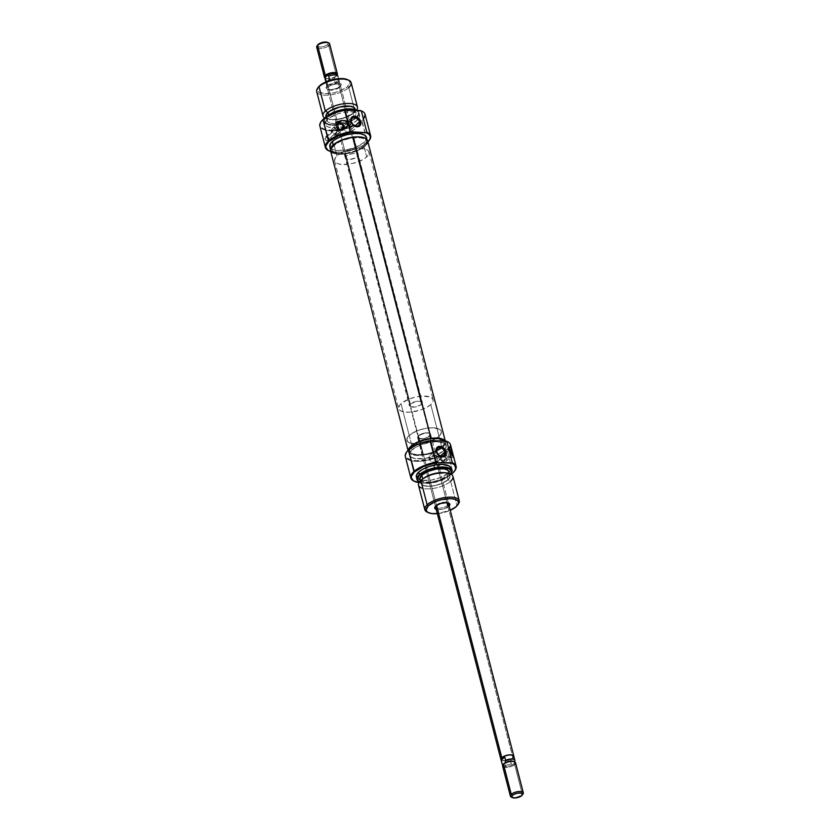 <?xml version="1.0" encoding="UTF-8"?>
<svg xmlns="http://www.w3.org/2000/svg" width="840" height="840" viewBox="0 0 840 840"><rect width="100%" height="100%" fill="white"/><g stroke="black" fill="none" stroke-linecap="round" stroke-linejoin="round"><path stroke-width="0.63" stroke-dasharray="4.2 3.15" d="M435.635 506.142A6.667 2.615 -14.5 0 1 436.454 505.04L435.781 506.006L436.454 505.04A6.667 2.615 165.5 0 0 435.918 505.638A6.667 2.615 165.5 0 0 439.288 508.231A6.667 2.615 165.5 0 0 447.615 505.365L448.802 506.384A7.781 3.045 -14.5 0 1 436.223 509.387L439.772 509.691L444.161 508.82L449.431 505.691M406.665 452.025A22.911 8.967 165.5 0 0 418.604 460.709A22.911 8.967 165.5 0 0 447.006 450.87L447.479 451.28A23.352 9.146 -14.5 0 1 418.32 461.307A23.352 9.146 -14.5 0 1 406.507 452.235M453.012 472.679A23.352 9.146 165.5 0 0 454.755 470.799A23.352 9.146 -14.5 0 1 453.012 472.679L453.012 472.679A23.352 9.146 -14.5 0 1 414.236 481.278A23.352 9.146 165.5 0 0 453.012 472.679L447.479 451.28L453.012 472.679M418.667 482.591L426.143 482.811L434.753 481.457L443.184 478.748L451.269 474.285A22.911 8.967 -14.5 0 1 418.981 482.632M433.556 465.581A2.447 1.806 47.6 0 0 435.173 467.544A2.447 1.806 47.6 0 0 437.252 467.45A2.447 1.806 47.6 0 0 437.651 465.696L445.389 458.63A2.447 1.806 -132.4 0 1 445.001 460.383A2.447 1.806 -132.4 0 1 442.911 460.488A2.447 1.806 -132.4 0 1 441.305 458.514L433.556 465.581L441.305 458.514L442.04 456.54L444.738 457.411L445.463 459.06L444.948 460.425L442.68 460.352L441.305 458.514A2.447 1.806 -132.4 0 1 441.704 456.771A2.447 1.806 -132.4 0 1 443.782 456.666A2.447 1.806 -132.4 0 1 445.389 458.63L437.651 465.696A2.447 1.806 47.6 0 0 436.044 463.722A2.447 1.806 47.6 0 0 433.955 463.827A2.447 1.806 47.6 0 0 433.556 465.581L435.341 467.628L437.619 466.904L437.283 464.856L435.866 463.649L433.997 463.796L433.556 465.581M440.087 458.483A3.896 2.877 47.6 0 0 442.659 461.612A3.896 2.877 47.6 0 0 445.967 461.454A3.896 2.877 47.6 0 0 446.607 458.671L451.437 454.262L446.607 458.671A3.896 2.877 47.6 0 0 444.034 455.532A3.896 2.877 47.6 0 0 440.727 455.7A3.896 2.877 47.6 0 0 440.087 458.483L445.62 453.432L440.087 458.483L442.281 461.401L444.245 462.042L445.904 461.507L446.607 458.671L444.413 455.742L442.449 455.112L440.79 455.637L440.087 458.483M452.214 455.07A3.896 2.877 -132.4 0 1 451.5 456.404A3.896 2.877 -132.4 0 1 448.182 456.572A3.896 2.877 -132.4 0 1 445.62 453.432L446.324 450.597L449.295 450.366M437.168 460.036L436.979 459.218L440.601 455.91L436.979 459.218L437.168 460.036M437.262 461.255L437.272 460.709L437.262 461.255M436.863 462.031L432.348 461.895L429.901 460.499L428.978 458.987L436.853 451.805L428.978 458.987L429.901 460.499L432.348 461.895L435.078 462.441L437.136 461.695M416.798 477.907L421.995 480.344L431.099 480.134L441.042 477.351L448.466 472.941L449.022 475.902L450.692 473.97A17.535 6.867 -14.5 0 1 449.022 475.902L449.127 475.514A17.797 6.972 165.5 0 0 451.3 472.637A17.797 6.972 -14.5 0 1 449.127 475.514L448.466 472.941A17.797 6.972 165.5 0 0 450.807 468.048M457.947 504.578A17.797 6.972 -14.5 0 1 456.918 505.638L456.246 506.594L456.918 505.638A17.797 6.972 165.5 0 0 458.367 504.042M418.509 485.268A17.797 6.972 165.5 0 0 431.991 488.618A17.797 6.972 165.5 0 0 450.618 481.247L456.918 505.638L450.618 481.247L448.024 479.808A15.12 5.922 165.5 0 0 444.181 472.657M452.959 476.364A17.797 6.972 165.5 0 1 450.618 481.247L448.024 479.808A15.12 5.922 165.5 0 1 427.854 486.308A15.12 5.922 165.5 0 1 422.73 479.073L424.431 477.74A15.12 5.922 165.5 0 0 422.73 479.073L420.851 480.386L422.73 479.073L420.683 482.947L423.581 485.636L430.469 486.245L439.005 484.554L446.313 481.142L449.946 477.162L449.642 474.852L448.655 473.939L444.234 472.657M441.808 447.185L438.984 436.286A17.797 6.972 165.5 0 0 441.326 431.393A17.797 6.972 165.5 0 0 427.844 428.054A17.797 6.972 165.5 0 0 409.217 435.414L412.041 446.313A17.797 6.972 -14.5 0 1 430.657 438.953A17.797 6.972 -14.5 0 1 444.15 442.292A17.797 6.972 -14.5 0 1 442.06 446.943A17.797 6.972 -14.5 0 1 441.808 447.185L434.375 451.594L427.833 453.705L421.144 454.755L413.049 454.041L411.296 453.222L409.626 450.87L409.784 449.442L412.041 446.313L416.556 443.257L426.006 439.793L432.695 438.743L438.501 438.921L442.544 440.276L444.213 442.628L443.247 445.599L441.808 447.185A17.797 6.972 -14.5 0 1 423.181 454.556A17.797 6.972 -14.5 0 1 409.689 451.206A17.797 6.972 -14.5 0 1 412.041 446.313L409.217 435.414L407.778 437L406.812 439.971L408.471 442.323L412.524 443.688L418.331 443.856L425.009 442.806L434.469 439.341L438.984 436.286L441.242 433.167L441.389 431.729L440.885 430.447L437.976 428.558L429.881 427.854L423.192 428.904L416.64 431.004L409.217 435.414A17.797 6.972 165.5 0 0 406.875 440.307A17.797 6.972 165.5 0 0 420.357 443.656A17.797 6.972 165.5 0 0 438.984 436.286L441.808 447.185M513.86 756.284L512.957 757.995L429.681 436.013A6.667 2.615 165.5 0 0 430.563 434.185A6.667 2.615 165.5 0 0 425.502 432.925A6.667 2.615 165.5 0 0 418.519 435.687L425.03 432.989L429.303 433.115L430.584 434.301L428.925 436.601L424.442 438.459L419.759 438.784L417.617 437.399L418.519 435.687L436.548 505.397L418.519 435.687A6.667 2.615 165.5 0 0 417.638 437.524A6.667 2.615 165.5 0 0 422.699 438.774A6.667 2.615 165.5 0 0 429.681 436.013L446.933 502.709L429.681 436.013A6.667 2.615 165.5 0 0 430.563 434.185A6.667 2.615 165.5 0 0 425.502 432.925A6.667 2.615 165.5 0 0 418.519 435.687L426.731 467.418L418.519 435.687L425.03 432.989L429.303 433.115L430.584 434.301L427.991 437.157L423.171 438.711L418.247 438.281L417.617 437.399L418.519 435.687A6.667 2.615 165.5 0 0 417.638 437.524A6.667 2.615 165.5 0 0 422.699 438.774A6.667 2.615 165.5 0 0 429.681 436.013L512.957 757.995A6.667 2.615 -14.5 0 1 506.342 760.704A6.667 2.615 -14.5 0 1 501.029 759.78M449.148 506.037A7.781 3.045 -14.5 0 1 448.802 506.384L447.615 505.365A6.667 2.615 -14.5 0 1 440.632 508.127A6.667 2.615 -14.5 0 1 435.582 506.867L426.573 472.048L435.582 506.867M420.189 480.039L424.578 482.087L432.254 481.908L440.643 479.567L446.911 475.85L447.93 479.808A15.015 5.88 -14.5 0 1 432.222 486.024A15.015 5.88 -14.5 0 1 420.84 483.2A15.015 5.88 -14.5 0 1 422.814 479.073L422.814 479.073A15.015 5.88 -14.5 0 1 438.532 472.857A15.015 5.88 -14.5 0 1 449.915 475.681A15.015 5.88 -14.5 0 1 447.93 479.808L446.911 475.85A15.015 5.88 165.5 0 0 448.886 471.723M443.656 450.776L442.733 447.206A18.911 7.402 165.5 0 0 445.221 442.019A18.911 7.402 165.5 0 0 444.675 440.916L445.127 443.888L442.733 447.206L443.656 450.776A18.911 7.402 -14.5 0 1 423.864 458.608A18.911 7.402 -14.5 0 1 409.542 455.049A18.911 7.402 -14.5 0 1 412.031 449.852A18.911 7.402 -14.5 0 1 431.812 442.029A18.911 7.402 -14.5 0 1 446.145 445.578A18.911 7.402 -14.5 0 1 444.959 449.39A18.911 7.402 -14.5 0 1 443.656 450.776L435.771 455.459L425.208 458.419L415.538 458.64L411.243 457.191L409.469 454.703L409.637 453.169L412.031 449.852L411.453 447.626L412.031 449.852L419.916 445.169L430.479 442.218L437.241 441.735L444.444 443.436L446.219 445.935L445.19 449.096L443.656 450.776M405.332 456.561A23.352 9.146 165.5 0 0 423.034 460.95A23.352 9.146 165.5 0 0 447.479 451.28A23.352 9.146 165.5 0 0 450.555 444.864M408.713 449.61L409.091 452.487L412.178 454.493L420.788 455.249L427.886 454.136L434.847 451.899L442.733 447.206A18.911 7.402 165.5 0 1 442.669 447.269A18.911 7.402 165.5 0 1 422.877 455.049A18.911 7.402 165.5 0 1 408.618 451.479A18.911 7.402 165.5 0 1 408.66 449.778M406.822 451.794L405.584 455.627L406.235 457.275L409.983 459.701L416.451 460.709L429.019 459.27L441.189 454.808L447.006 450.87L449.484 447.846L450.104 445.022L448.833 442.659L446.985 441.441M416.356 476.963A17.797 6.972 165.5 0 0 429.839 480.312A17.797 6.972 165.5 0 0 448.466 472.941L450.723 469.822L450.818 468.08M449.127 475.514A17.797 6.972 -14.5 0 1 432.873 482.517A17.797 6.972 -14.5 0 1 418.152 481.215A17.797 6.972 165.5 0 0 432.873 482.517A17.797 6.972 165.5 0 0 449.127 475.514M419.328 482.087A17.535 6.867 -14.5 0 0 433.986 482.612A17.535 6.867 -14.5 0 0 449.022 475.902L441.704 480.26L431.907 482.99L422.94 483.2L418.95 481.856M419.811 479.241A15.015 5.88 165.5 0 0 431.193 482.066A15.015 5.88 165.5 0 0 446.911 475.85L448.812 473.214L448.507 470.925M447.93 479.808L441.672 483.525L433.282 485.877L425.607 486.056L422.195 484.901L420.788 482.927L422.814 479.073L426.636 476.501L431.781 474.369L440.244 472.689L447.08 473.288L449.536 474.884L449.831 477.173L447.93 479.808M427.193 512.106A17.797 6.972 165.5 0 0 456.918 505.638A17.797 6.972 -14.5 0 1 427.822 512.369M437.336 513.66A16.684 6.531 -14.5 0 0 450.251 510.321L443.142 512.705L436.874 513.692M436.454 505.04A6.667 2.615 -14.5 0 1 442.575 502.404A6.667 2.615 -14.5 0 1 448.088 502.919A6.667 2.615 165.5 0 0 447.605 502.614A6.667 2.615 165.5 0 0 436.454 505.04M436.716 458.315L436.411 457.391L436.716 458.315M436.034 456.498L436.411 457.391L436.034 456.498M435.046 454.997L435.582 455.69L435.046 454.997M433.681 454.072L434.417 454.44L433.681 454.072M432.065 454.02L431.267 454.346L432.065 454.02M430.531 454.86L429.901 455.522M429.041 457.17L429.397 456.298L429.041 457.17M428.978 458.987L428.883 458.084L428.978 458.987M450.618 481.247A17.797 6.972 -14.5 0 1 422.919 488.407M448.822 448.675L447.856 449.568L448.938 449.6L447.856 449.568A4.452 3.287 47.6 0 0 445.882 450.24A4.452 3.287 47.6 0 0 445.631 450.513A4.452 3.287 47.6 0 0 445.872 455.007A4.452 3.287 47.6 0 0 449.904 457.495L452.393 455.228L449.904 457.495L453.621 457.601L448.403 457.149L445.83 454.944L445.032 452.655L445.956 450.177L448.822 448.675M453.264 456.194L453.621 457.601L453.264 456.194M452.225 454.944L451.437 456.467L449.127 456.907L447.206 455.91L445.62 453.432A3.896 2.877 -132.4 0 1 446.25 450.649A3.896 2.877 -132.4 0 1 449.127 450.293M450.387 447.342A23.352 9.146 -14.5 0 1 447.479 451.28L447.006 450.87A22.911 8.967 165.5 0 0 449.852 447.027A22.911 8.967 165.5 0 0 447.195 441.546M430.742 438.942A17.797 6.972 -14.5 0 1 444.15 442.292A17.797 6.972 -14.5 0 1 442.06 446.943A17.797 6.972 -14.5 0 1 423.098 454.556L345.209 153.384A17.797 6.972 165.5 0 0 366.261 141.12A17.797 6.972 165.5 0 0 352.853 137.76L430.742 438.942L439.478 439.1L443.09 440.675L443.982 441.84L443.814 444.665L441.063 447.815L433.125 452.088L426.468 453.999L416.934 454.766L412.282 453.747L409.857 451.657L410.036 448.833L415.002 444.14L420.714 441.409L430.742 438.942L352.853 137.76L361.589 137.928L363.678 138.579L366.093 140.658L365.925 143.493L363.174 146.643L358.27 149.625L351.971 151.998L345.209 153.384L339.045 153.584L334.394 152.565L331.968 150.486L332.147 147.651L337.113 142.968L342.825 140.238L352.853 137.76A17.797 6.972 165.5 0 0 331.8 150.034A17.797 6.972 165.5 0 0 345.209 153.384L423.098 454.556A17.797 6.972 -14.5 0 1 409.689 451.206A17.797 6.972 -14.5 0 1 430.742 438.942M330.435 150.381A19.204 7.518 165.5 0 0 344.915 154.004L422.804 455.175A19.204 7.518 -14.5 0 1 408.324 451.563A19.204 7.518 -14.5 0 1 408.303 450.114L409.479 453.306L413.364 455.007L419.318 455.459L430.091 453.673L436.894 451.122L442.187 447.899L445.147 444.507L445.599 442.901L444.37 440.202M330.351 149.425L330.614 150.875M332.514 152.775L335.475 153.835L341.429 154.287L348.548 153.405L355.73 151.337L364.298 146.727L367.258 143.325L367.447 140.27M445.043 440.927A19.204 7.518 -14.5 0 1 445.515 441.945A19.204 7.518 -14.5 0 1 422.804 455.175L344.915 154.004A19.204 7.518 165.5 0 0 367.626 140.763M339.497 87.287A6.667 2.615 -14.5 0 1 328.346 89.712A6.667 2.615 -14.5 0 1 328.335 86.961L327.149 85.942A7.781 3.045 165.5 0 0 327.159 89.156A7.781 3.045 165.5 0 0 340.169 86.32L339.497 87.287L357.431 156.639A6.667 2.615 -14.5 0 1 350.448 159.401A6.667 2.615 -14.5 0 1 345.387 158.141A6.667 2.615 -14.5 0 1 346.269 156.314L328.335 86.961A6.667 2.615 165.5 0 0 327.453 88.798A6.667 2.615 165.5 0 0 332.514 90.048A6.667 2.615 165.5 0 0 339.497 87.287A6.667 2.615 165.5 0 0 340.379 85.449A6.667 2.615 165.5 0 0 335.318 84.2A6.667 2.615 165.5 0 0 328.335 86.961L346.269 156.314A6.667 2.615 -14.5 0 1 353.252 153.552A6.667 2.615 -14.5 0 1 358.312 154.802A6.667 2.615 -14.5 0 1 357.431 156.639L339.497 87.287L340.169 86.32L336.924 88.252L332.577 89.471L327.59 89.323L326.099 87.938L326.519 86.636L329.123 84.609L334.74 82.793L340.494 83.296L341.156 84.956L340.169 86.32A7.781 3.045 165.5 0 0 340.809 85.627A7.781 3.045 165.5 0 0 336.872 82.604A7.781 3.045 165.5 0 0 327.149 85.942L328.335 86.961A6.667 2.615 -14.5 0 1 336.661 84.095A6.667 2.615 -14.5 0 1 340.043 86.688A6.667 2.615 -14.5 0 1 339.497 87.287M321.195 121.527A22.911 8.967 165.5 0 0 332.346 130.221A22.911 8.967 165.5 0 0 360.581 121.18A22.911 8.967 165.5 0 0 361.536 120.372L367.542 142.18A23.352 9.146 -14.5 0 1 328.755 150.78A23.352 9.146 165.5 0 0 367.542 142.18A23.352 9.146 165.5 0 0 369.285 140.301A23.352 9.146 -14.5 0 1 367.542 142.18L362.008 120.782A23.352 9.146 -14.5 0 1 360.769 121.821A23.352 9.146 -14.5 0 1 331.842 130.82A23.352 9.146 -14.5 0 1 321.038 121.737M330.246 151.4L340.673 152.313L349.282 150.959L361.452 146.496L367.931 141.928A22.911 8.967 -14.5 0 1 367.269 142.569A22.911 8.967 -14.5 0 1 330.74 151.547M329.123 138.852A2.447 1.806 47.6 0 0 327.506 136.878A2.447 1.806 47.6 0 0 325.427 136.983A2.447 1.806 47.6 0 0 325.028 138.737L332.766 131.67A2.447 1.806 -132.4 0 1 333.165 129.927A2.447 1.806 -132.4 0 1 335.255 129.822A2.447 1.806 -132.4 0 1 336.861 131.786L329.123 138.852L336.861 131.786L336.83 132.993L335.381 133.906L333.774 133.234L332.766 131.67L333.207 129.885L335.486 129.948L336.861 131.786A2.447 1.806 -132.4 0 1 336.462 133.539A2.447 1.806 -132.4 0 1 334.383 133.644A2.447 1.806 -132.4 0 1 332.766 131.67L325.028 138.737A2.447 1.806 47.6 0 0 326.644 140.7A2.447 1.806 47.6 0 0 328.724 140.606A2.447 1.806 47.6 0 0 329.123 138.852L327.338 136.804L325.059 137.529L325.395 139.577L326.812 140.784L328.681 140.637L329.123 138.852M338.069 131.828A3.896 2.877 47.6 0 0 335.506 128.688A3.896 2.877 47.6 0 0 332.199 128.856A3.896 2.877 47.6 0 0 331.558 131.639L337.092 126.588L331.558 131.639A3.896 2.877 47.6 0 0 334.131 134.768A3.896 2.877 47.6 0 0 337.439 134.61A3.896 2.877 47.6 0 0 338.069 131.828L340.862 129.276L338.069 131.828L335.233 128.562L332.745 128.489L331.611 129.727L332.157 132.972L335.066 135.114L337.754 134.253L338.069 131.828M343.518 127.974L343.602 128.888L351.477 121.695L343.602 128.888L343.518 127.974M344.022 126.2L344.536 125.423L344.022 126.2M345.167 124.761L347.519 123.827L349.041 124.341L351.603 129.119L355.226 125.811L351.603 129.119L349.041 124.341L346.689 123.921L344.536 125.423M356.591 117.674L356.265 117.275A17.535 6.867 165.5 0 0 356.706 116.855A17.535 6.867 165.5 0 0 357.641 110.954A17.535 6.867 165.5 0 0 356.811 110.345L358.638 112.781L356.591 117.674A17.797 6.972 165.5 0 0 357.179 117.096A17.797 6.972 -14.5 0 1 356.591 117.674L357.252 120.246L356.591 117.674A17.797 6.972 -14.5 0 1 335.895 125.244A17.797 6.972 -14.5 0 1 324.576 119.9A17.797 6.972 -14.5 0 1 326.823 116.802A17.797 6.972 -14.5 0 1 327.747 116.025A17.797 6.972 165.5 0 0 326.823 116.802L327.485 119.385A17.797 6.972 -14.5 0 1 346.112 112.014A17.797 6.972 -14.5 0 1 359.594 115.364A17.797 6.972 -14.5 0 1 358.858 118.419A17.797 6.972 -14.5 0 1 357.252 120.246L352.737 123.302L346.637 125.832L336.599 127.817L328.503 127.113L326.739 126.284L325.08 123.942L326.046 120.971L329.5 117.82L338.1 113.799L344.852 112.192L351.215 111.741L357.998 113.348L359.153 114.419L359.51 117.127L357.252 120.246A17.797 6.972 -14.5 0 1 338.625 127.617A17.797 6.972 -14.5 0 1 325.143 124.267A17.797 6.972 -14.5 0 1 327.485 119.385L326.823 116.802A17.797 6.972 165.5 0 0 324.481 121.695A17.797 6.972 165.5 0 0 337.964 125.045A17.797 6.972 165.5 0 0 356.591 117.674M356.548 110.334A17.797 6.972 -14.5 0 1 357.977 111.269A17.797 6.972 -14.5 0 1 357.179 117.096A17.797 6.972 165.5 0 0 358.932 112.781A17.797 6.972 165.5 0 0 356.548 110.334M355.299 109.662A15.12 5.922 -14.5 0 1 353.231 113.253L355.1 111.941L348.8 87.559L347.613 86.541A16.684 6.531 165.5 0 0 347.582 79.664M316.691 91.581A17.797 6.972 165.5 0 0 330.173 94.92A17.797 6.972 165.5 0 0 348.8 87.559L355.1 111.941A17.797 6.972 165.5 0 0 356.622 110.239A17.797 6.972 -14.5 0 1 355.1 111.941A17.797 6.972 -14.5 0 1 339.538 118.808A17.797 6.972 -14.5 0 1 324.681 118.041A17.797 6.972 165.5 0 0 329.868 119.49A17.797 6.972 165.5 0 0 353.147 113.474A17.797 6.972 165.5 0 0 355.1 111.941L346.92 117.002L338.468 119.364L330.729 119.543L327.296 118.377L325.878 116.382M334.152 145.142L336.966 156.041A17.797 6.972 -14.5 0 1 355.593 148.669A17.797 6.972 -14.5 0 1 369.075 152.019A17.797 6.972 -14.5 0 1 366.733 156.902L363.909 146.013A17.797 6.972 165.5 0 0 366.261 141.12A17.797 6.972 165.5 0 0 352.769 137.771A17.797 6.972 165.5 0 0 334.152 145.142L331.894 148.26L331.737 149.698L333.406 152.05L340.179 153.647L346.553 153.195L356.486 150.423L361.904 147.578L365.358 144.428L366.324 141.446L364.655 139.104L360.612 137.739L351.508 137.949L341.576 140.732L334.152 145.142A17.797 6.972 165.5 0 0 331.8 150.034A17.797 6.972 165.5 0 0 345.293 153.374A17.797 6.972 165.5 0 0 363.909 146.013L366.733 156.902L362.208 159.957L352.758 163.422L343.004 164.546L337.974 163.769L335.066 161.879L334.562 160.597L335.528 157.626L338.982 154.476L347.582 150.454L354.333 148.848L360.696 148.397L367.479 150.003L368.634 151.074L368.991 153.783L366.733 156.902A17.797 6.972 -14.5 0 1 348.106 164.273A17.797 6.972 -14.5 0 1 334.625 160.923A17.797 6.972 -14.5 0 1 336.966 156.041L334.152 145.142M346.668 79.296L348.306 80.062L349.87 82.267L347.613 86.541A16.684 6.531 165.5 0 1 326.781 93.702A16.684 6.531 165.5 0 1 318.35 87.224L317.447 89.995L319.011 92.201L325.364 93.702L334.509 92.652L340.651 90.678L347.613 86.541L348.8 87.559A17.797 6.972 165.5 0 0 351.141 82.667M327.065 120.603L326.046 116.645A15.015 5.88 165.5 0 0 337.418 119.459A15.015 5.88 165.5 0 0 353.136 113.242L354.155 117.212A15.015 5.88 -14.5 0 1 350.7 119.595A15.015 5.88 -14.5 0 1 335.927 123.638A15.015 5.88 -14.5 0 1 327.065 120.603A15.015 5.88 -14.5 0 1 329.049 116.477L335.307 112.76L343.697 110.408L349.072 110.03L353.304 110.691L356.192 113.368L355.373 115.878L352.464 118.535L347.897 120.929L339.507 123.281L334.131 123.659L328.419 122.304L327.443 121.401L327.138 119.112L329.049 116.477L328.671 115.038L329.049 116.477A15.015 5.88 -14.5 0 1 344.757 110.261A15.015 5.88 -14.5 0 1 356.139 113.085A15.015 5.88 -14.5 0 1 355.016 116.33A15.015 5.88 -14.5 0 1 354.155 117.212L353.136 113.242A15.015 5.88 165.5 0 0 355.11 109.127L356.139 113.085M333.165 144.921L333.218 145.11A18.911 7.402 -14.5 0 1 353.01 137.287A18.911 7.402 -14.5 0 1 367.332 140.837A18.911 7.402 -14.5 0 1 364.844 146.034L363.919 142.464A18.911 7.402 165.5 0 0 366.408 137.277L366.314 139.156L363.919 142.464L364.844 146.034L360.045 149.278L353.567 151.966L346.395 153.678L336.725 153.899L331.202 151.316L330.824 148.428L333.218 145.11L338.016 141.866L348.065 138.191L355.173 137.078L361.337 137.256L365.631 138.695L367.406 141.194L366.377 144.354L364.844 146.034A18.911 7.402 -14.5 0 1 345.062 153.867A18.911 7.402 -14.5 0 1 330.729 150.308A18.911 7.402 -14.5 0 1 333.218 145.11L333.165 144.921M319.862 126.063A23.352 9.146 165.5 0 0 336.473 130.578A23.352 9.146 165.5 0 0 360.769 121.821A23.352 9.146 165.5 0 0 362.008 120.782A23.352 9.146 165.5 0 0 365.085 114.366M329.805 146.738A18.911 7.402 165.5 0 0 344.137 150.297A18.911 7.402 165.5 0 0 363.919 142.464L356.034 147.157L345.471 150.108L335.8 150.328L331.506 148.88L329.742 146.391M321.353 121.296L320.103 125.129L322.256 128.153L324.513 129.203L330.981 130.211L343.539 128.772L355.709 124.309L361.536 120.372L364.004 117.348L364.633 114.523L363.353 112.161L361.515 110.943M326.939 116.414L324.713 119.49L325.059 122.168L327.925 124.026L332.881 124.803L339.161 124.362L345.807 122.777L351.813 120.288L356.265 117.275A17.535 6.867 165.5 0 1 335.885 124.73A17.535 6.867 165.5 0 1 324.723 119.469A17.535 6.867 165.5 0 1 326.634 116.697M355.278 109.379L353.231 113.253A15.12 5.922 -14.5 0 1 351.561 114.545A15.12 5.922 -14.5 0 1 331.769 119.669A15.12 5.922 -14.5 0 1 326.078 117.054M325.983 116.361L327.39 118.346L330.803 119.49L335.706 119.637L344.18 117.957L353.136 113.242L355.036 110.617L354.732 108.329M343.959 129.696L344.526 130.389L343.959 129.696M345.251 130.956L346.08 131.418L345.251 130.956M346.973 131.796L347.907 132.069L346.973 131.796M348.831 132.258L347.907 132.069L348.831 132.258M350.459 132.311L349.703 132.342L350.459 132.311M351.897 130.609L351.792 129.927L351.897 130.609M351.603 129.119L351.792 129.927L351.603 129.119M346.269 156.314L345.366 158.015L345.986 158.897L349.681 159.474L355.74 157.784L358.334 154.928L357.053 153.741L354.018 153.468L350.249 154.214L346.269 156.314M348.8 87.559A17.797 6.972 -14.5 0 1 326.582 95.193A17.797 6.972 -14.5 0 1 317.583 88.284M344.18 128.299L342.72 130.389L341.376 130.651L343.854 128.383L341.376 130.651L337.649 130.536L335.78 122.451L337.649 130.536L341.376 130.651A4.452 3.287 47.6 0 0 343.35 129.969A4.452 3.287 47.6 0 0 344.18 128.289L344.201 127.564M343.697 128.1L342.426 129.927L339.286 129.518M343.633 128.447A3.896 2.877 -132.4 0 1 342.972 129.56A3.896 2.877 -132.4 0 1 339.623 129.707M361.956 111.153A23.352 9.146 -14.5 0 1 362.008 120.782L361.536 120.372A22.911 8.967 165.5 0 0 361.715 111.048M503.265 764.505A5.933 2.321 165.5 0 0 503.233 764.568A5.933 2.321 165.5 0 0 505.964 766.469L505.764 767.466A6.667 2.615 -14.5 0 1 502.961 764.873M500.955 759.486A6.625 2.594 165.5 0 0 505.974 760.736A6.625 2.594 165.5 0 0 512.914 757.995L510.489 760.589L511.319 763.833L512.537 764.841A5.933 2.321 -14.5 0 1 505.964 766.469L505.166 765.072A6.625 2.594 165.5 0 0 511.319 763.833A6.625 2.594 -14.5 0 1 505.166 765.072A6.625 2.594 -14.5 0 1 502.047 763.718M511.287 797.076A6.667 2.615 165.5 0 0 522.428 794.65L521.756 795.617L522.428 794.65A6.667 2.615 -14.5 0 1 512.001 797.318M502.625 766.111A6.667 2.615 165.5 0 0 505.764 767.466A6.667 2.615 165.5 0 0 514.658 764.6L522.428 794.65L514.658 764.6A6.667 2.615 165.5 0 0 515.539 762.773M401.016 403.715L409.217 435.414A17.797 6.972 -14.5 0 1 427.844 428.054A17.797 6.972 -14.5 0 1 441.326 431.393A17.797 6.972 -14.5 0 1 438.984 436.286L430.784 404.586A17.797 6.972 165.5 0 0 433.125 399.693A17.797 6.972 165.5 0 0 419.643 396.344A17.797 6.972 165.5 0 0 401.016 403.715L399.578 405.3L398.612 408.272L400.281 410.624L404.324 411.978L410.13 412.146L420.168 410.161L426.269 407.642L430.784 404.586L433.041 401.457L433.199 400.029L431.529 397.677L429.776 396.858L421.68 396.144L414.992 397.194L408.45 399.305L401.016 403.715A17.797 6.972 165.5 0 0 398.675 408.608A17.797 6.972 165.5 0 0 412.167 411.947A17.797 6.972 165.5 0 0 430.784 404.586L438.984 436.286L440.423 434.7L441.389 431.729L439.73 429.377L432.947 427.781L426.584 428.232L419.832 429.839L413.742 432.358L409.217 435.414L407.778 437L406.812 439.971L408.471 442.323L410.235 443.142L418.331 443.856L425.009 442.806L431.56 440.695L438.984 436.286A17.797 6.972 -14.5 0 1 420.357 443.656A17.797 6.972 -14.5 0 1 406.875 440.307A17.797 6.972 -14.5 0 1 409.217 435.414L401.016 403.715M329.133 80.671A6.667 2.615 165.5 0 0 327.054 82.005L410.319 403.988A6.667 2.615 -14.5 0 1 417.302 401.226A6.667 2.615 -14.5 0 1 422.363 402.476A6.667 2.615 -14.5 0 1 421.481 404.313L338.216 82.331A6.667 2.615 165.5 0 0 339.098 80.504A6.667 2.615 165.5 0 0 334.971 79.16M336.819 75.264A5.933 2.321 -14.5 0 1 336.767 75.432A5.933 2.321 -14.5 0 1 336.536 75.842A5.933 2.321 -14.5 0 1 334.73 77.291A5.933 2.321 -14.5 0 1 328.146 78.918L327.611 78.593A6.667 2.615 165.5 0 0 336.504 75.726A6.667 2.615 165.5 0 0 337.05 75.127A6.667 2.615 165.5 0 0 337.124 75.023A6.667 2.615 -14.5 0 1 336.504 75.726L328.734 45.675L327.548 44.657A5.565 2.173 165.5 0 0 327.537 42.368M316.691 47.187A6.667 2.615 165.5 0 0 321.752 48.437A6.667 2.615 165.5 0 0 328.734 45.675L336.504 75.726A6.667 2.615 -14.5 0 1 327.611 78.593L328.146 78.918A5.933 2.321 165.5 0 0 334.73 77.291L334.394 79.716A6.625 2.594 -14.5 0 1 328.241 80.945L328.146 78.918A5.933 2.321 -14.5 0 1 326.151 78.519A5.933 2.321 -14.5 0 1 325.332 77.511A5.933 2.321 165.5 0 0 328.146 78.918L328.241 80.945A6.625 2.594 -14.5 0 1 325.175 79.748A6.625 2.594 165.5 0 0 328.241 80.945A6.625 2.594 165.5 0 0 334.394 79.716L335.233 82.95L338.173 82.331A6.625 2.594 -14.5 0 1 331.244 85.071A6.625 2.594 -14.5 0 1 326.214 83.832A6.625 2.594 -14.5 0 1 327.086 82.005L325.931 82.677L325.752 81.984L326.214 83.832M327.233 42.242L328.304 43.229L327.548 44.657A5.565 2.173 165.5 0 1 320.607 47.051A5.565 2.173 165.5 0 1 317.793 44.888L318.014 46.547L320.135 47.04L324.23 46.399L327.548 44.657L328.734 45.675A6.667 2.615 165.5 0 0 329.616 43.837M337.985 76.44L336.767 75.432L334.73 77.291L336.767 75.432L334.73 77.291L334.394 79.716L335.233 82.95L338.825 79.674L337.985 76.44L336.767 75.432A5.933 2.321 165.5 0 0 336.672 74.414M327.611 78.593A6.667 2.615 -14.5 0 1 325.238 78.089A6.667 2.615 165.5 0 0 325.353 78.152A6.667 2.615 165.5 0 0 327.611 78.593M328.734 45.675A6.667 2.615 -14.5 0 1 320.407 48.541A6.667 2.615 -14.5 0 1 317.026 45.948M339.056 80.514A6.625 2.594 -14.5 0 1 338.173 82.331L338.825 81.218L338.562 78.666L339.056 80.514A6.625 2.594 -14.5 0 0 334.026 79.264A6.625 2.594 -14.5 0 0 327.086 82.005A6.667 2.615 165.5 0 0 326.172 83.843A6.667 2.615 165.5 0 0 331.233 85.092A6.667 2.615 165.5 0 0 338.216 82.331L332.976 84.756L327.464 84.882L332.976 84.777L338.216 82.331L421.481 404.313A6.667 2.615 -14.5 0 1 414.498 407.075A6.667 2.615 -14.5 0 1 409.447 405.815A6.667 2.615 -14.5 0 1 410.319 403.988L327.054 82.005L328.188 80.913L326.151 83.717L327.432 84.903L326.193 83.706L326.55 82.593L329.858 80.367L326.078 82.719L327.485 81.26L325.931 82.677L325.752 81.984M338.751 81.742L338.93 80.147L335.947 79.139L338.887 80.157L338.709 81.742M329.858 80.367L334.782 79.191M335.233 82.95L338.173 82.331L338.825 79.674L335.233 82.95M410.319 403.988L416.829 401.289L421.103 401.415L422.384 402.602L420.735 404.901L414.971 407.012L410.046 406.57L409.416 405.699L410.319 403.988M514.196 761.681A5.933 2.321 -14.5 0 1 514.668 762.657A5.933 2.321 -14.5 0 1 514.584 762.982L514.763 761.912L514.584 762.982A5.933 2.321 165.5 0 0 513.86 761.481M522.47 794.619A6.667 2.615 -14.5 0 1 522.428 794.65A6.667 2.615 165.5 0 0 522.974 794.052M502.226 764.085A6.625 2.594 165.5 0 0 505.166 765.072L505.964 766.469A5.933 2.321 -14.5 0 1 503.328 765.587A5.933 2.321 -14.5 0 1 503.233 764.568L505.281 762.71L503.507 764.106M514.658 764.6A6.667 2.615 -14.5 0 1 505.764 767.466L505.964 766.469A5.933 2.321 165.5 0 0 512.537 764.841A5.933 2.321 165.5 0 0 514.584 762.982L512.537 764.841L514.584 762.982L512.537 764.841L511.319 763.833L510.489 760.589L512.914 757.995A6.625 2.594 165.5 0 0 513.786 756.168M514.069 757.323L514.909 760.557L514.069 757.323L510.163 759.644L506.447 760.694L502.173 760.568L500.892 759.381M513.86 756.462A6.667 2.615 -14.5 0 1 512.957 757.995L506.447 760.673L502.205 760.547L500.934 759.371M435.918 505.638L435.151 506.699M437.252 467.45L445.001 460.383M445.967 461.454L451.5 456.404M436.905 462L444.077 455.448M369.075 152.019L433.125 399.693M417.638 437.524L426.573 472.048L417.638 437.524M449.915 475.681L449.327 473.435M446.145 445.578L445.221 442.019M409.542 455.049L408.618 451.479M420.84 483.2L420.263 480.953M430.563 434.185L448.497 503.528L430.563 434.185M334.625 160.923L398.675 408.608M430.458 454.933L437.63 448.382M445.882 450.24L449.243 447.174M440.727 455.7L446.25 450.649M433.955 463.827L441.704 456.771M447.605 502.614L448.791 503.171M408.019 450.387L408.324 451.563M445.253 440.927L445.515 441.945M328.346 89.712L327.159 89.156M325.427 136.983L333.165 129.927M332.199 128.856L337.722 123.805M345.082 124.824L352.254 118.283M345.387 158.141L327.453 88.798M358.932 112.781L359.594 115.364M367.006 139.555L367.332 140.837M330.393 149.027L330.729 150.308M324.481 121.695L325.143 124.267M358.312 154.802L340.379 85.449M329.868 119.49L331.769 119.669M353.147 113.474L351.561 114.545M351.53 131.891L358.701 125.349M343.35 129.969L346.71 126.903M337.439 134.61L342.972 129.56M328.724 140.606L336.462 133.539M340.043 86.688L340.809 85.627M339.098 80.504L422.363 402.476M336.536 75.842L337.05 75.127M325.353 78.152L326.151 78.519M326.172 83.843L409.447 405.815M514.784 761.744L514.668 762.657M502.887 764.977L503.328 765.587"/><path stroke-width="1.26" d="M436.223 509.387A7.781 3.045 -14.5 0 1 435.151 506.699A7.781 3.045 -14.5 0 1 435.781 506.006L434.952 508.557L437.231 509.618M444.675 440.916A18.911 7.402 165.5 0 0 429.419 438.669A18.911 7.402 165.5 0 0 411.106 446.292L406.507 452.235A23.352 9.146 -14.5 0 1 408.408 450.145L414.425 471.954L411.516 475.965L411.317 477.813L413.459 480.837L418.981 482.632A22.911 8.967 -14.5 0 1 414.467 481.394A22.911 8.967 -14.5 0 1 414.425 471.954L413.942 471.544A23.352 9.146 -14.5 0 1 435.666 462.284L430.132 440.885L430.952 440.517A22.911 8.967 165.5 0 0 408.681 449.757L408.408 450.145A23.352 9.146 -14.5 0 1 430.132 440.885A23.352 9.146 165.5 0 0 408.408 450.145L408.681 449.757A22.911 8.967 165.5 0 0 406.812 451.815A22.911 8.967 165.5 0 0 406.665 452.025M452.308 462.767L451.49 463.134A22.911 8.967 -14.5 0 1 454.608 471.009A22.911 8.967 -14.5 0 1 452.739 473.067A22.911 8.967 -14.5 0 1 451.269 474.285L454.199 471.544L455.774 468.584L454.566 464.846L451.49 463.134L436.685 462.704L452.308 462.767A23.352 9.146 -14.5 0 1 456.089 466.263A23.352 9.146 -14.5 0 1 454.755 470.799A23.352 9.146 165.5 0 0 454.913 470.589A23.352 9.146 165.5 0 0 452.308 462.767L446.775 441.368L452.308 462.767M447.5 441.714L445.757 440.947L430.132 440.885L435.666 462.284L436.685 462.704A22.911 8.967 -14.5 0 0 414.425 471.954L423.938 466.284L436.685 462.704L435.666 462.284A23.352 9.146 165.5 0 0 413.942 471.544A23.352 9.146 165.5 0 0 413.994 481.173A23.352 9.146 165.5 0 0 414.236 481.278A23.352 9.146 -14.5 0 1 410.865 477.96A23.352 9.146 -14.5 0 1 413.942 471.544L408.408 450.145A23.352 9.146 165.5 0 0 405.332 456.561L410.865 477.96M448.634 450.145L451.542 452.288L452.13 453.621L451.437 454.262L452.13 453.621A3.896 2.877 -132.4 0 1 452.214 455.07M436.853 451.805A4.777 3.539 47.6 0 0 441.956 456.183A4.777 3.539 47.6 0 0 444.854 452.036L446.103 451.773A5.891 4.358 -132.4 0 1 442.533 456.876A5.891 4.358 -132.4 0 1 436.244 451.49L436.853 451.805A4.777 3.539 -132.4 0 1 437.63 448.382A4.777 3.539 -132.4 0 1 441.704 448.182A4.777 3.539 -132.4 0 1 444.854 452.036A4.777 3.539 -132.4 0 1 444.077 455.448A4.777 3.539 -132.4 0 1 440.003 455.658A4.777 3.539 -132.4 0 1 436.853 451.805L437.829 454.43L440.538 456.425L442.533 456.876L445.043 456.078L446.24 453.768L446.103 451.773L444.518 448.833L441.798 446.828L438.879 446.45L437.304 447.185L436.096 449.484L436.244 451.49A5.891 4.358 -132.4 0 1 439.814 446.376A5.891 4.358 -132.4 0 1 446.103 451.773L444.854 452.036L440.601 455.91L444.854 452.036A4.777 3.539 47.6 0 0 439.751 447.657A4.777 3.539 47.6 0 0 436.853 451.805M451.479 470.631L450.807 468.048A17.797 6.972 165.5 0 0 437.325 464.709A17.797 6.972 165.5 0 0 418.698 472.07L419.37 474.653A17.797 6.972 -14.5 0 1 437.987 467.281A17.797 6.972 -14.5 0 1 451.479 470.631A17.797 6.972 -14.5 0 1 451.3 472.637A17.797 6.972 165.5 0 0 451.374 472.427A17.797 6.972 165.5 0 0 440.055 467.082A17.797 6.972 165.5 0 0 419.37 474.653L419.685 475.052A17.535 6.867 -14.5 0 1 440.076 467.596A17.535 6.867 -14.5 0 1 451.227 472.857A17.535 6.867 -14.5 0 1 450.692 473.97M457.601 505.103L458.367 504.042A17.797 6.972 165.5 0 0 449.369 497.123A17.797 6.972 165.5 0 0 427.151 504.767L428.337 505.785A16.684 6.531 -14.5 0 1 449.169 498.624A16.684 6.531 -14.5 0 1 457.601 505.103A16.684 6.531 -14.5 0 1 456.246 506.594L450.251 510.321A16.684 6.531 -14.5 0 0 456.246 506.594L458.356 503.675L458.02 501.123L455.301 499.359L450.587 498.624L441.441 499.674L435.298 501.648L428.337 505.785L427.151 504.767A17.797 6.972 -14.5 0 1 445.778 497.396A17.797 6.972 -14.5 0 1 459.26 500.745A17.797 6.972 -14.5 0 1 457.947 504.578M459.26 500.745L452.959 476.364A17.797 6.972 165.5 0 0 439.467 473.015A17.797 6.972 165.5 0 0 420.851 480.386A17.797 6.972 -14.5 0 1 422.804 478.853A17.797 6.972 -14.5 0 1 446.093 472.836A17.797 6.972 -14.5 0 1 450.618 481.247M446.093 472.836L444.181 472.657A15.12 5.922 165.5 0 0 424.389 477.771L424.379 477.781M501.029 759.78A6.667 2.615 -14.5 0 1 500.913 759.497L435.582 506.867A6.667 2.615 -14.5 0 1 435.635 506.142M446.933 502.709L447.615 505.365L446.933 502.709M422.919 488.407A17.797 6.972 -14.5 0 1 420.851 480.386L427.151 504.767L420.851 480.386A17.797 6.972 165.5 0 0 418.509 485.268L424.809 509.659A17.797 6.972 -14.5 0 1 427.151 504.767A17.797 6.972 165.5 0 0 427.193 512.106L428.379 512.663A16.684 6.531 -14.5 0 1 428.337 505.785L426.08 510.058L427.644 512.253L431.435 513.534L437.336 513.66A16.684 6.531 -14.5 0 1 428.379 512.663M449.327 473.435L448.886 471.723A15.015 5.88 165.5 0 0 437.504 468.899A15.015 5.88 165.5 0 0 421.796 475.115L422.772 478.874L421.796 475.115L419.759 478.957L421.166 480.942M444.749 441.011L439.226 438.428L429.555 438.648L422.384 440.36L415.905 443.037L411.106 446.292L411.453 447.626L411.106 446.292A18.911 7.402 165.5 0 0 408.66 449.778L415.37 445.379L427.686 441.137L430.952 440.517L446.775 441.368A23.352 9.146 -14.5 0 1 447.437 441.651A23.352 9.146 -14.5 0 1 450.387 447.342M449.106 447.342L449.673 447.006L448.822 448.371L449.683 451.657L453.81 457.433A23.352 9.146 165.5 0 0 453.789 457.349A23.352 9.146 165.5 0 0 452.393 455.228L449.022 449.915L449.106 447.342L450.334 447.3A23.352 9.146 -14.5 0 1 451.731 449.421L450.555 444.864A23.352 9.146 165.5 0 0 446.775 441.368L445.757 440.947A22.911 8.967 165.5 0 1 446.954 441.431A22.911 8.967 165.5 0 1 447.195 441.546M451.731 449.421A23.352 9.146 -14.5 0 1 451.752 449.505L453.757 457.265L451.259 448.34L450.334 447.3L448.822 448.675L450.334 447.3L449.673 447.006M450.87 468.384L449.211 466.032L442.428 464.436L436.065 464.888L429.314 466.494L423.224 469.014L418.698 472.07L416.451 475.199L416.798 477.907M417.974 481.058L418.32 481.373A17.535 6.867 -14.5 0 0 419.328 482.087L417.312 479.546L419.37 474.653A17.797 6.972 165.5 0 0 417.974 481.058A17.797 6.972 165.5 0 0 418.152 481.215A17.797 6.972 -14.5 0 1 417.018 479.535A17.797 6.972 -14.5 0 1 419.37 474.653L418.698 472.07A17.797 6.972 165.5 0 0 416.356 476.963L417.018 479.535M418.32 481.373A17.535 6.867 -14.5 0 1 419.685 475.052L424.137 472.038L430.143 469.55L436.8 467.964L443.069 467.523L449.747 469.098L451.395 471.419L450.44 474.348M448.938 471.996L447.531 470.022L444.119 468.867L436.443 469.046L428.054 471.387L421.796 475.115A15.015 5.88 165.5 0 0 419.811 479.241L420.263 480.953M445.221 472.784L434.606 473.529L429.041 475.325L422.804 478.853M427.822 512.369A17.797 6.972 -14.5 0 1 424.809 509.659M448.802 506.384L449.631 503.832L446.166 502.656L440.423 503.559L435.781 506.006A7.781 3.045 -14.5 0 1 448.791 503.171A7.781 3.045 -14.5 0 1 449.148 506.037M448.088 502.919A6.667 2.615 -14.5 0 1 448.497 503.528A6.667 2.615 -14.5 0 1 447.615 505.365A6.667 2.615 165.5 0 0 448.088 502.919M448.938 449.6L451.752 449.505L453.264 456.194L451.574 449.673L448.938 449.6M449.127 450.293A3.896 2.877 -132.4 0 1 452.13 453.621L452.088 455.532M408.303 450.114A19.204 7.518 -14.5 0 1 431.046 438.322L353.157 137.141A19.204 7.518 165.5 0 0 330.435 150.381L408.019 450.387M445.337 441.452L442.722 439.194L440.475 438.491L434.522 438.039L427.403 438.921L420.221 440.99L414.057 443.93L409.846 447.31L408.24 450.597M367.447 140.27L364.833 138.023L356.632 136.868L349.514 137.739L342.332 139.808L336.168 142.758L331.957 146.129L330.803 147.819L330.614 150.875L333.228 153.122M366.965 143.861L367.258 143.325M445.515 441.945L367.626 140.763A19.204 7.518 165.5 0 0 353.157 137.141L431.046 438.322A19.204 7.518 -14.5 0 1 445.043 440.927M370.619 135.765L365.085 114.366A23.352 9.146 165.5 0 0 361.305 110.87L366.839 132.269A23.352 9.146 -14.5 0 1 370.619 135.765A23.352 9.146 -14.5 0 1 369.285 140.301A23.352 9.146 165.5 0 0 369.443 140.091A23.352 9.146 165.5 0 0 366.839 132.269L366.019 132.636A22.911 8.967 -14.5 0 1 369.138 140.511A22.911 8.967 -14.5 0 1 367.931 141.928M321.342 121.306L321.038 121.737A23.352 9.146 -14.5 0 1 322.938 119.648L328.944 141.446L326.046 145.467L325.846 147.315L327.989 150.339L330.74 151.547A22.911 8.967 -14.5 0 1 328.996 150.896A22.911 8.967 -14.5 0 1 328.944 141.446L328.471 141.047A23.352 9.146 165.5 0 0 328.524 150.675A23.352 9.146 165.5 0 0 328.755 150.78A23.352 9.146 -14.5 0 1 325.395 147.462A23.352 9.146 -14.5 0 1 328.471 141.047L322.938 119.648A23.352 9.146 -14.5 0 1 344.663 110.386L345.471 110.019A22.911 8.967 165.5 0 0 323.211 119.259L323.211 119.259A22.911 8.967 165.5 0 0 321.342 121.306A22.911 8.967 165.5 0 0 321.195 121.527M339.927 129.853L337.092 126.588A3.896 2.877 -132.4 0 1 337.722 123.805A3.896 2.877 -132.4 0 1 341.04 123.648A3.896 2.877 -132.4 0 1 343.602 126.777L340.862 129.276L343.602 126.777L343.55 128.688M359.478 121.936A4.777 3.539 47.6 0 0 354.375 117.558A4.777 3.539 47.6 0 0 351.477 121.695L350.868 121.38A5.891 4.358 -132.4 0 1 354.438 116.277A5.891 4.358 -132.4 0 1 360.728 121.664L359.478 121.936L355.226 125.811L359.478 121.936A4.777 3.539 -132.4 0 1 358.701 125.349A4.777 3.539 -132.4 0 1 354.627 125.549A4.777 3.539 -132.4 0 1 351.477 121.695A4.777 3.539 -132.4 0 1 352.254 118.283A4.777 3.539 -132.4 0 1 356.328 118.083A4.777 3.539 -132.4 0 1 359.478 121.936L360.728 121.664L358.323 117.915L356.433 116.729L353.504 116.351L351.351 117.716L350.7 120.362L351.76 123.407L354.186 125.811L356.171 126.651L358.943 126.43L360.654 124.561L360.728 121.664A5.891 4.358 -132.4 0 1 357.157 126.777A5.891 4.358 -132.4 0 1 350.868 121.38L351.477 121.695A4.777 3.539 47.6 0 0 356.58 126.073A4.777 3.539 47.6 0 0 359.478 121.936M327.747 116.025A17.797 6.972 -14.5 0 1 356.548 110.334A17.797 6.972 165.5 0 0 327.747 116.025M357 110.471L350.322 108.885L340.704 109.988L331.391 113.4L326.634 116.697A17.535 6.867 165.5 0 1 326.939 116.414A17.535 6.867 165.5 0 1 342.153 109.673A17.535 6.867 165.5 0 1 356.811 110.345M348.757 80.22L347.582 79.664A16.684 6.531 165.5 0 0 319.704 85.722L319.032 86.688A17.797 6.972 -14.5 0 1 348.757 80.22A17.797 6.972 -14.5 0 1 348.8 87.559M357.452 107.058L351.141 82.667A17.797 6.972 165.5 0 0 337.659 79.317A17.797 6.972 165.5 0 0 319.032 86.688L325.343 111.08A17.797 6.972 -14.5 0 1 343.959 103.709A17.797 6.972 -14.5 0 1 357.452 107.058A17.797 6.972 -14.5 0 1 356.622 110.239A17.797 6.972 165.5 0 0 347.456 103.436A17.797 6.972 165.5 0 0 325.343 111.08L327.925 112.518A15.12 5.922 -14.5 0 1 344.442 106.176A15.12 5.922 -14.5 0 1 355.299 109.662M355.247 109.652L355.11 109.127A15.015 5.88 165.5 0 0 343.728 106.302A15.015 5.88 165.5 0 0 328.02 112.518L328.671 115.038L328.02 112.518A15.015 5.88 165.5 0 0 326.046 116.645L326.141 117.012M367.006 139.555L366.408 137.277A18.911 7.402 165.5 0 0 352.086 133.718A18.911 7.402 165.5 0 0 332.294 141.55L333.165 144.921L332.294 141.55A18.911 7.402 165.5 0 0 329.805 146.738L330.393 149.027M362.03 111.206L360.286 110.45L344.663 110.386L350.196 131.786L366.019 132.636L351.215 132.206A22.911 8.967 -14.5 0 0 328.944 141.446L338.468 135.786L351.215 132.206L350.196 131.786A23.352 9.146 165.5 0 0 328.471 141.047A23.352 9.146 -14.5 0 1 350.196 131.786L344.663 110.386A23.352 9.146 165.5 0 0 322.938 119.648A23.352 9.146 165.5 0 0 319.862 126.063L325.395 147.462M344.768 128.079L343.854 128.383A23.352 9.146 165.5 0 0 337.838 130.379L335.78 122.451A23.352 9.146 -14.5 0 1 341.806 120.456L345.534 120.635L347.918 123.26L347.592 125.801L344.768 128.079M321.353 121.296L327.327 116.277L338.951 111.447L345.471 110.019L361.305 110.87L366.839 132.269L366.019 132.636L369.096 134.347L370.377 136.721L369.747 139.534L367.269 142.569M366.481 137.624L364.707 135.135L360.413 133.686L354.249 133.508L347.141 134.621L340.19 136.857L334.435 139.881L330.771 143.231L329.816 146.769M326.308 117.474L325.878 116.382L326.697 113.862L329.637 111.184L339.801 106.974L348.096 106.019L352.37 106.68L354.837 108.287L355.142 110.597M355.036 110.617L355.163 109.4L353.766 107.426L350.354 106.27L339.812 107.016L331.832 109.935L328.02 112.518L326.119 115.154L326.413 117.442M318.35 87.224L317.583 88.284A17.797 6.972 -14.5 0 1 319.032 86.688A17.797 6.972 165.5 0 0 316.691 91.581L322.991 115.962A17.797 6.972 -14.5 0 1 325.343 111.08L319.032 86.688L319.704 85.722L318.36 87.213A16.684 6.531 165.5 0 1 319.704 85.722L326.666 81.585L335.979 78.981L341.954 78.561L348.306 80.062M326.078 117.054A15.12 5.922 -14.5 0 1 327.925 112.518L325.343 111.08A17.797 6.972 165.5 0 0 324.681 118.041A17.797 6.972 -14.5 0 1 322.991 115.962M347.078 126.525L347.918 123.26L347.056 121.695L345.534 120.635L341.806 120.456L339.318 122.724L342.878 124.572L344.18 128.299A4.452 3.287 47.6 0 0 339.318 122.724L335.832 122.619L339.318 122.724L341.806 120.456L335.78 122.451L337.838 130.379L346.71 126.903M339.623 129.707A3.896 2.877 -132.4 0 1 337.092 126.588L337.407 124.163L339.455 123.218L342.017 124.299L343.602 126.777A3.896 2.877 -132.4 0 1 343.633 128.447M361.305 110.87A23.352 9.146 -14.5 0 1 361.956 111.153L361.483 110.933A22.911 8.967 165.5 0 0 360.286 110.45L361.305 110.87M500.913 759.497A6.667 2.615 -14.5 0 1 501.795 757.67L436.548 505.397L501.795 757.67L504.578 756.01L509.534 754.835L512.579 755.097L513.797 756.819M503.465 764.159L502.961 764.873A6.667 2.615 -14.5 0 1 503.496 764.274A6.667 2.615 -14.5 0 1 512.4 761.408L511.854 761.082A5.933 2.321 165.5 0 0 505.281 762.71A5.933 2.321 165.5 0 0 503.465 764.159A5.933 2.321 165.5 0 0 503.265 764.505M523.309 792.813L515.539 762.773A6.667 2.615 165.5 0 0 512.4 761.408A6.667 2.615 165.5 0 0 503.496 764.274L511.266 794.325A6.667 2.615 165.5 0 0 511.287 797.076L512.474 797.633A5.565 2.173 -14.5 0 1 512.452 795.344L511.266 794.325L503.496 764.274A6.667 2.615 165.5 0 0 502.625 766.111L510.394 796.163A6.667 2.615 -14.5 0 1 511.266 794.325A6.667 2.615 -14.5 0 1 518.259 791.564A6.667 2.615 -14.5 0 1 523.309 792.813A6.667 2.615 -14.5 0 1 522.47 794.619L521.756 795.617A5.565 2.173 -14.5 0 1 512.474 797.633M512.001 797.318A6.667 2.615 -14.5 0 1 510.394 796.163M334.971 79.16A6.667 2.615 165.5 0 0 329.133 80.671M337.386 73.889L329.616 43.837A6.667 2.615 165.5 0 0 324.555 42.588A6.667 2.615 165.5 0 0 317.572 45.349A6.667 2.615 -14.5 0 1 328.724 42.924L327.537 42.368A5.565 2.173 165.5 0 0 318.244 44.384L317.572 45.349L325.343 75.401A6.667 2.615 -14.5 0 1 334.246 72.534A6.667 2.615 -14.5 0 1 337.386 73.889A6.667 2.615 -14.5 0 1 337.124 75.023A6.667 2.615 165.5 0 0 334.246 72.534L334.047 73.532A5.933 2.321 -14.5 0 1 336.819 75.264M325.122 79.601L325.091 79.443A6.625 2.594 165.5 0 0 325.122 79.601A6.625 2.594 165.5 0 0 325.175 79.748A6.625 2.594 -14.5 0 1 325.091 79.443L325.427 77.017A5.933 2.321 165.5 0 0 325.332 77.343A5.933 2.321 165.5 0 0 325.332 77.511A5.933 2.321 -14.5 0 1 325.427 77.017A5.933 2.321 -14.5 0 1 327.464 75.159L328.681 76.167A6.625 2.594 -14.5 0 1 337.774 75.915A6.625 2.594 -14.5 0 1 337.985 76.44A6.625 2.594 165.5 0 0 337.953 76.283A6.625 2.594 165.5 0 0 328.681 76.167L329.522 79.412L328.062 81.049M328.724 42.924A6.667 2.615 -14.5 0 1 328.734 45.675M337.774 75.915L336.672 74.414A5.933 2.321 165.5 0 0 334.047 73.532A5.933 2.321 165.5 0 0 327.464 75.159A5.933 2.321 -14.5 0 1 334.047 73.532L334.246 72.534A6.667 2.615 165.5 0 0 325.343 75.401L317.572 45.349A6.667 2.615 165.5 0 0 316.691 47.187L324.461 77.228A6.667 2.615 -14.5 0 1 325.343 75.401A6.667 2.615 165.5 0 0 325.238 78.089A6.667 2.615 -14.5 0 1 324.461 77.228M327.779 42.504L322.613 42.346L319.662 43.428L317.541 45.36M317.026 45.948A6.667 2.615 -14.5 0 1 317.572 45.349L318.244 44.384A5.565 2.173 165.5 0 0 317.793 44.888L317.026 45.948M325.752 81.984L325.427 77.017L327.464 75.159L325.427 77.017L327.464 75.159L328.681 76.167L329.522 79.412L327.6 81.511M335.947 79.139L328.744 80.861M514.069 757.323L512.914 757.995L513.817 756.294L513.188 755.423L509.523 754.845L504.599 756.021L501.827 757.67A6.625 2.594 165.5 0 0 500.955 759.486L502.047 763.718A6.625 2.594 -14.5 0 1 502.026 763.56L501.186 760.326L501.795 757.67A6.667 2.615 -14.5 0 1 508.778 754.908A6.667 2.615 -14.5 0 1 513.828 756.158A6.667 2.615 -14.5 0 1 513.86 756.462M514.878 760.4L513.786 756.168A6.625 2.594 165.5 0 0 508.767 754.929A6.625 2.594 165.5 0 0 501.827 757.67L504.767 757.05L505.606 760.284L505.281 762.71L503.233 764.568L502.026 763.56L501.186 760.326L504.767 757.05L505.606 760.284A6.625 2.594 -14.5 0 1 514.878 760.4A6.625 2.594 -14.5 0 1 514.909 760.557L514.763 761.912L514.909 760.557A6.625 2.594 165.5 0 0 505.606 760.284L505.281 762.71A5.933 2.321 -14.5 0 1 511.854 761.082A5.933 2.321 -14.5 0 1 514.196 761.681M522.207 795.113L522.974 794.052A6.667 2.615 165.5 0 0 519.603 791.458A6.667 2.615 165.5 0 0 511.266 794.325L512.452 795.344A5.565 2.173 -14.5 0 1 519.404 792.95A5.565 2.173 -14.5 0 1 522.207 795.113A5.565 2.173 -14.5 0 1 521.756 795.617L515.298 797.979L512.221 797.496L512.012 795.837L513.87 794.388L517.881 793.097L521.441 793.202L522.459 794.64M503.233 764.568L502.026 763.56A6.625 2.594 165.5 0 0 502.226 764.085L503.328 765.587M514.647 761.849L513.86 761.481A5.933 2.321 165.5 0 0 511.854 761.082L512.4 761.408A6.667 2.615 -14.5 0 1 514.647 761.849A6.667 2.615 -14.5 0 1 514.658 764.6M501.081 759.853L501.249 758.258L501.123 759.843M501.186 760.326L501.827 757.67L504.767 757.05L501.186 760.326M456.089 466.263L453.789 457.349M325.217 78.257L325.332 77.343M514.784 761.744L514.668 762.657M513.828 756.158L448.497 503.528"/></g></svg>
